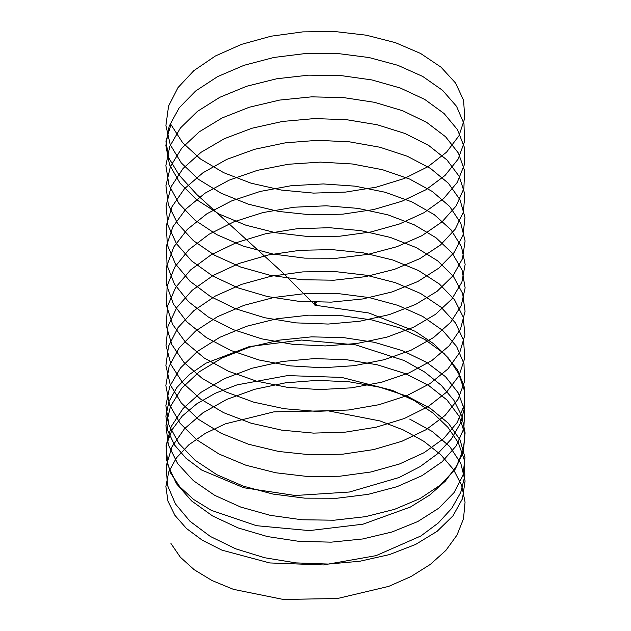 <?xml version="1.0" encoding="UTF-8"?>
<svg xmlns="http://www.w3.org/2000/svg" width="631" height="631" viewBox="0 0 631 631"><rect width="100%" height="100%" fill="white"/><g stroke="black" fill="none" stroke-linecap="round" stroke-linejoin="round"><path stroke-width="0.95" d="M316.115 304.544L316.139 304.008L315.366 305.436L316.273 304.45M315.366 305.436L315.24 304.757L316.076 303.984M315.287 303.756L314.853 304.528L314.853 305.144L315.24 304.915M314.853 305.144L315.287 303.629M315.145 302.296L313.197 303.424L314.104 303.953L316.218 302.73L315.713 302.099M315.248 302.699L315.145 302.257L315.981 302.47L315.248 302.699L315.397 302.107M313.197 303.424L314.104 304.087L316.391 302.533M315.255 304.631L315.287 304.039L315.129 304.623M315.666 303.992L315.287 303.408M315.287 303.953L315.106 304.607M315.106 302.565L315.855 302.47M315.24 302.691L315.287 302.146M409.677 419.087L432.361 431.533L449.722 446.519L460.788 463.272L465.094 480.972L462.452 498.782L452.995 515.835L437.141 531.31L415.632 544.435L389.477 554.586L359.875 561.243L328.215 564.067L295.971 562.891L264.626 557.733L235.647 548.796L210.383 536.476L189.994 521.285L175.45 503.917L167.396 485.129L166.245 465.773L172.011 446.693L184.465 428.764L202.985 412.769L226.75 399.423L254.632 389.303L285.346 382.859L317.456 380.343L349.479 381.842L379.925 387.253L407.374 396.284L430.547 408.486L448.389 423.251L460.038 439.87L464.992 457.522L462.98 475.364L454.131 492.519L438.829 508.168L417.793 521.537L392.017 531.98L362.675 538.969L331.141 542.155L298.881 541.343L267.394 536.547L238.147 527.942L212.489 515.906L191.619 500.951L176.506 483.748L167.854 465.055L166.063 445.707L171.206 426.572L183.069 408.502L201.068 392.301L224.407 378.687L251.958 368.259L282.475 361.468L314.522 358.582L346.616 359.725L377.259 364.789L405.039 373.505L428.646 385.446L447.016 400.007L459.25 416.484L464.826 434.081L463.446 451.938L455.211 469.196L440.462 485.01L419.923 498.616L394.525 509.351L365.452 516.671L334.059 520.212L301.807 519.763L270.186 515.322L240.679 507.048L214.643 495.311L193.299 480.593L177.619 463.564L168.359 444.973L165.937 425.657L170.457 406.459L181.728 388.262L199.199 371.856L222.088 357.982L249.308 347.239L279.62 340.109L311.58 336.859L343.737 337.64L374.569 342.349L402.665 350.749L426.706 362.423L445.589 376.77L458.414 393.113L464.605 410.639L463.864 428.504L456.237 445.849L442.055 461.829L422.005 475.671L397.002 486.69L368.212 494.341L336.97 498.23L304.734 498.151L272.994 494.073L243.243 486.13L216.827 474.686L195.018 460.22L178.786 443.372L168.927 424.884L165.866 405.599L169.763 386.361L180.434 368.039L197.377 351.435L219.809 337.301L246.689 326.251L276.772 318.781L308.646 315.169L340.843 315.579L371.864 319.941L400.259 328.025L424.718 339.415L444.106 353.557L457.514 369.742L464.329 387.197L464.219 405.07L457.207 422.502L443.601 438.64L424.056 452.703L399.447 463.998L370.957 471.972L339.872 476.224L307.668 476.508L275.826 472.785L245.822 465.189L219.06 454.044L196.785 439.823L180.009 423.164L169.55 404.794L165.85 385.541L169.132 366.264L179.188 347.823L195.594 331.03L217.569 316.652L244.094 305.301L273.941 297.485L305.712 293.51L337.94 293.557L369.127 297.564L397.822 305.333L422.691 316.439L442.576 330.352L456.56 346.387L463.99 363.764L464.519 381.629L458.122 399.139L445.092 415.427L426.051 429.711L401.868 441.282L373.67 449.58L342.767 454.178L310.602 454.825L278.665 451.465L248.44 444.208L221.323 433.371L198.591 419.41L181.286 402.941L170.228 384.697L165.898 365.491L168.548 346.174L178.005 327.623L193.867 310.649L215.368 296.018L241.531 284.376L271.125 276.212L302.785 271.89L335.029 271.567L366.374 275.226L395.353 282.656L420.625 293.486L440.998 307.171L455.558 323.04L463.596 340.33L464.755 358.187L458.982 375.76L446.535 392.198L428.015 406.695L404.25 418.534L376.368 427.155L345.654 432.101L313.544 433.118L281.521 430.113L251.075 423.204L223.626 412.674L200.445 398.973L182.611 382.701L170.954 364.584L166.008 345.433L168.02 326.093L176.869 307.431L192.179 290.292L213.199 275.416L238.991 263.474L268.325 254.979L299.859 250.302L332.111 249.616L363.606 252.913L392.853 260.019L418.511 270.549L439.373 284.005L454.494 299.709L463.146 316.904L464.944 334.745L459.786 352.382L447.931 368.954L429.924 383.656L406.601 395.763L379.042 404.7L348.525 409.984L316.478 411.373L284.384 408.73L253.741 402.168L225.961 391.946L202.346 378.513L183.992 362.446L171.742 344.471L166.174 325.375L167.554 306.019L175.789 287.263L190.538 269.95L211.077 254.837L236.483 242.604L265.548 233.778L296.941 228.745L329.193 227.688L360.814 230.63L390.321 237.406L416.357 247.644L437.701 260.863L453.381 276.386L462.633 293.478L465.071 311.296L460.535 328.988L449.28 345.693L431.793 360.593L408.912 372.968L381.684 382.212L351.388 387.844L319.42 389.595L287.271 387.316L256.431 381.108L228.335 371.194L204.286 358.037L185.419 342.176L172.586 324.342L166.395 305.317L167.136 285.946L174.763 267.102L188.945 249.624L208.995 234.282L233.998 221.765L262.788 212.608L294.03 207.22L326.266 205.801L358.006 208.38L387.765 214.816L414.173 224.762L435.982 237.729L452.214 253.078L462.073 270.06L465.134 287.854L461.229 305.593L450.573 322.417L433.623 337.514L411.191 350.15L384.311 359.694L354.236 365.672L322.354 367.778L290.157 365.87L259.136 360.009L230.741 350.418L206.274 337.53L186.894 321.897L173.486 304.205L166.679 285.251L166.781 265.88L173.793 246.95L187.399 229.313L206.952 213.743L231.553 200.95L260.043 191.469L291.128 185.727L323.332 183.936L355.174 186.169L385.178 192.258L411.94 201.912L434.223 214.627L450.991 229.787L461.45 246.65L465.15 264.405L461.868 282.183L451.812 299.126L435.398 314.412L413.431 327.3L386.906 337.143L357.059 343.469L325.288 345.93L293.06 344.392L261.873 338.879L233.178 329.619L208.309 317.007L188.424 301.594L174.432 284.06L167.018 265.186L166.481 245.814L172.878 226.813L185.9 209.019L204.949 193.236L229.132 180.166L257.33 170.362L288.233 164.273L320.398 162.112L352.335 163.981L382.567 169.731L409.677 179.078L432.409 191.54L449.714 206.511L460.78 223.248L465.094 240.955L462.452 258.765L452.995 275.826L437.133 291.293L415.632 304.426L389.469 314.569L359.875 321.234L328.215 324.05L295.971 322.875L264.626 317.716L235.647 308.788L210.375 296.46L190.002 281.268L175.442 263.9L167.404 245.112L166.237 225.756L172.018 206.676L184.457 188.748L202.993 172.752L226.75 159.406L254.632 149.287L285.346 142.843L317.456 140.327L349.479 141.833L379.925 147.236L407.374 156.275L430.555 168.469L448.389 183.242L460.046 199.853L464.984 217.514L462.98 235.347L454.131 252.51L438.821 268.151L417.801 281.529L392.009 291.964L362.675 298.96L331.141 302.139L298.881 301.334L267.394 296.531L238.147 287.925L212.489 275.889L191.627 260.934L176.506 243.732L167.854 225.038L166.056 205.698L171.214 186.563L183.061 168.485L201.076 152.292L224.399 138.67L251.966 128.243L282.475 121.452L314.522 118.573L346.608 119.709L377.259 124.764L405.031 133.496L428.654 145.422L447.008 159.99L459.258 176.467L464.818 194.064L463.454 211.921L455.203 229.179L440.47 244.994L419.923 258.6L394.525 269.334L365.452 276.662L334.059 280.196L301.807 279.754L270.186 275.305L240.679 267.039L214.643 255.287L193.291 240.577L177.619 223.548L168.367 204.957L165.929 185.64L170.465 166.45L181.72 148.246L199.207 131.847L222.088 117.965L249.316 107.231L279.612 100.084L311.588 96.851L343.729 97.624L374.569 102.332L402.665 110.74L426.714 122.406L445.581 136.761L458.421 153.096L464.597 170.622L463.872 188.488L456.229 205.84L442.063 221.82L422.005 235.655L397.002 246.674L368.212 254.325L336.97 258.213L304.734 258.142L273.002 254.048L243.235 246.122L216.835 234.669L195.011 220.203L178.794 203.356L168.927 184.875L165.866 165.582L169.771 146.345L180.427 128.014L197.377 111.419L219.809 97.284L246.697 86.242L276.764 78.757L308.646 75.16L340.843 75.562L371.864 79.932L400.259 88.009L424.726 99.406L444.106 113.541L457.522 129.726L464.321 147.181L464.227 165.054L457.199 182.485L443.609 198.623L424.048 212.686L399.455 223.981L370.949 231.956L339.88 236.207L307.668 236.491L275.826 232.768L245.822 225.172L219.06 214.019L196.777 199.806L180.016 183.148L169.542 164.778L165.858 145.524L169.124 126.247L179.196 107.806L195.602 91.022L217.569 76.635L244.094 65.285L273.941 57.46L305.712 53.501L337.94 53.54L369.127 57.555L397.822 65.308L422.691 76.422L442.576 90.336L456.568 106.371L463.982 123.747L464.519 141.62L458.114 159.122L445.1 175.41L426.043 189.686L401.868 201.265L373.67 209.563L342.775 214.161L310.602 214.816L278.665 211.448L248.433 204.199L221.331 193.354L198.584 179.393L181.294 162.924L170.22 144.68L165.906 125.474L168.54 106.158L178.005 87.606L193.859 70.64L215.368 56.001L241.531 44.359L271.125 36.196L302.785 31.881L335.029 31.55L366.374 35.21L395.353 42.64L420.617 53.469L441.006 67.154L455.558 83.024L463.596 100.313L464.763 118.178L458.982 135.744L446.543 152.181L428.007 166.671L404.25 178.526L376.368 187.139L345.654 192.084L313.544 193.102L281.521 190.097L251.075 183.187L223.634 172.665L200.445 158.965L182.604 142.653L170.946 124.575L165.937 141.241L168.714 157.758L179.157 175.15L196.698 194.403L281.3 271.377L315.24 305.278M315.618 305.294L368.89 313L415.166 331.291L433.734 343.777L448.381 358.022L458.65 373.576L464.171 389.966L464.802 406.68L460.48 423.196L451.378 439.01L437.788 453.618L420.151 466.593L399.06 477.517L349.385 492.022L295.261 495.501L243.795 487.747L201.723 470.063L186.011 458.256L174.566 445.013L167.791 430.815L165.89 416.16L168.927 401.568L176.822 387.552L189.276 374.601L205.927 363.188L249.395 346.545L301.523 340.054L355.49 344.841L404.219 360.546L424.568 371.974L441.314 385.36L453.902 400.299L461.916 416.318L465.094 432.921L463.335 449.603L456.678 465.844L445.368 481.137L429.758 495.012L410.379 507.048L362.951 524.195L309.308 530.6L256.478 525.694L211.385 510.376L193.646 499.492L179.938 486.935L170.701 473.171L166.261 458.69L166.734 444.003L172.145 429.616L182.272 416.058L196.817 403.793L215.274 393.271L237.043 384.871L287.562 375.587L341.742 377.425L392.482 390.415L414.433 400.701L433.126 413.116L447.923 427.305L458.358 442.82L464.061 459.187L464.866 475.9L460.725 492.432L451.788 508.278L438.348 522.941L420.853 535.979L376.108 555.635L323.419 564.942L269.689 562.939L221.97 550.153L202.362 540.278L186.508 528.526L174.905 515.33L167.949 501.164L165.874 486.517L168.737 471.909L176.451 457.861L188.756 444.863L205.256 433.394L225.393 423.843L273.846 411.862L327.749 410.765L380.051 420.948L403.422 429.995L423.89 441.353L440.777 454.675L453.523 469.559L461.711 485.547L465.063 502.142L463.485 518.832L456.994 535.096L445.857 550.437L430.389 564.366L411.136 576.474L388.72 586.38L337.451 598.519L283.303 599.45L233.383 589.33L212.095 580.567L194.214 569.73L180.34 557.197L170.946 543.504M315.713 303.961L315.713 303.227M315.713 302.423L315.713 301.957M315.287 302.423L315.287 301.957"/></g></svg>
